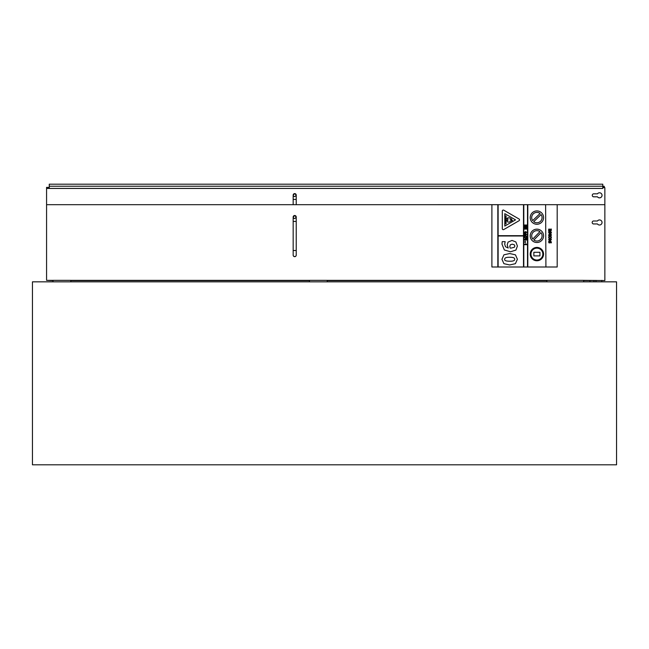 <?xml version="1.0" encoding="UTF-8"?>
<svg xmlns="http://www.w3.org/2000/svg" width="649" height="649" viewBox="0 0 649 649"><rect width="100%" height="100%" fill="white"/><g stroke="black" fill="none" stroke-linecap="round" stroke-linejoin="round"><path stroke-width="0.97" d="M616.55 281.828L616.55 464.806L32.45 464.806L32.45 281.828L616.55 281.828M70.814 281.828L70.814 280.344L53.007 280.344L53.007 281.828M327.242 281.828L327.242 280.344L309.435 280.344L309.435 281.828M546.88 281.082L546.88 281.828L546.88 281.082M583.678 281.082L583.678 280.344L546.88 280.344L583.678 280.344L583.678 281.828L583.678 281.082M546.88 280.352L327.242 280.352M309.435 280.352L70.814 280.352M53.007 280.352L46.574 280.352L53.007 280.595M583.678 280.546L604.86 280.546L583.678 280.352M70.814 280.595L309.435 280.595M327.242 280.595L546.88 280.595M604.86 280.352L604.86 204.686L557.191 204.686L557.191 266.999L545.914 266.999L545.614 204.678L545.914 266.999M497.832 204.678L497.832 266.999L527.807 266.999L527.807 204.678L523.5 204.678L523.5 235.692L523.5 204.686L498.124 204.686L498.124 235.692L498.124 204.678L46.574 204.686L46.574 280.352M296.228 255.033L296.228 255.13A1.525 1.525 180 0 1 294.703 256.663A1.525 1.525 180 0 1 293.17 255.13L293.17 255.033A1.525 1.525 0 0 0 294.703 256.558A1.525 1.525 0 0 0 296.228 255.033L296.228 217.05C294.889 218.989 293.875 218.989 293.17 217.05A1.525 1.525 180 0 1 294.703 215.517A1.525 1.525 180 0 1 296.228 217.05L294.703 215.517L293.17 217.147M593.9 223.954A1.485 1.485 180 0 1 592.18 222.477A1.485 1.485 0 0 0 593.9 223.937L597.461 223.937L593.9 223.954M602.037 222.485L602.037 222.469A2.523 2.523 180 0 1 597.461 223.954A2.523 2.523 0 0 0 602.037 222.469A2.523 2.523 0 0 0 597.461 221.001L593.9 221.001A1.485 1.485 0 0 0 592.18 222.469L592.18 222.469M604.26 187.642L604.26 186.295L603.075 186.295L604.26 186.685M603.075 186.685L603.075 187.642M293.17 195.349L293.17 195.138A1.525 1.525 180 0 1 294.703 193.605A1.525 1.525 180 0 1 296.228 195.138L296.228 195.13C294.873 197.069 293.851 197.069 293.17 195.13L293.17 199.413L296.228 199.413L296.228 195.13L294.703 193.605L293.17 195.13M46.574 204.686L46.574 187.374L49.251 187.374M46.574 188.453L602.775 188.453L602.775 187.374M602.775 187.642L604.86 187.642L604.86 204.686M597.478 196.793L593.762 196.793A1.485 1.485 180 0 1 592.277 195.308A1.485 1.485 0 0 0 593.762 196.834L597.478 196.834A2.523 2.523 0 0 0 602.037 195.325A2.523 2.523 180 0 1 597.478 196.793L597.478 196.834M592.277 195.349L592.277 195.308A1.485 1.485 180 0 1 593.762 193.824L597.478 193.824A2.523 2.523 180 0 1 602.037 195.308L602.037 195.349M602.775 187.869L602.775 186.239L49.251 186.239L49.251 187.869M602.775 186.239L602.775 184.194L49.251 184.194L49.251 186.239M593.981 281.828L593.981 280.376M595.993 280.376L595.993 281.828M601.818 281.828L601.818 280.376M589.941 281.828L589.941 280.546M501.977 244.105L504.346 249.979L510.52 251.78L515.931 250.068L517.407 246.044L515.866 241.947L512.02 240.43L508.053 242.101L507.21 244.843L508.232 248.032L505.49 246.717L504.687 244.146L505.141 241.639L502.229 241.639L501.977 244.105L504.346 249.979L510.52 251.78L515.931 250.076L517.407 246.044M511.071 248.088L510.146 248.064L509.798 246.49L510.284 244.851L512.215 244.17L514.284 244.778L514.884 246.028L514.284 247.31L511.071 248.088M514.884 246.036L514.284 244.778L512.215 244.17L510.284 244.851L509.798 246.49M508.232 248.032L507.21 244.843M504.687 244.146L505.141 241.931M524.822 234.954L524.343 236.366L526.728 236.366L525.219 234.954L524.822 235.928M525.219 235.928L525.219 235.376L526.031 235.928L525.219 235.928L525.219 235.376L526.031 235.928M524.343 236.366L524.822 236.366M526.728 236.366L525.219 236.366M526.728 234.524L525.219 233.113L524.343 234.524L526.728 234.524L525.219 234.524M526.031 234.078L525.219 233.535L526.031 234.078L525.219 234.078L525.219 233.535L525.219 234.078M524.822 234.078L524.822 233.113M524.343 234.524L524.822 234.524M526.688 238.434L526.688 236.877L526.266 237.915L524.343 237.193L526.688 238.434L524.343 237.639M526.266 237.915L526.266 236.877M526.72 229.097L526.72 228.651L525.13 228.651L526.72 227.215L524.343 227.215L524.343 227.653L525.901 227.653L524.343 229.097L526.72 229.097L524.343 229.097M526.72 227.677L525.13 228.651M524.343 227.653L525.901 227.653M526.063 244.219L524.343 244.219L524.343 244.673L526.728 244.673L525.714 243.635M526.728 244.673L524.343 244.673M550.003 236.601L551.009 237.372L550.003 236.601L549.005 237.372L550.003 236.601M551.009 237.372L550.693 238.167L551.196 238.167L550.693 238.167M551.196 238.167L551.407 237.38L551.196 238.167M551.407 237.38L551.042 236.479L550.003 236.131L548.957 236.479L548.608 237.38M548.819 238.167L549.33 238.167L548.819 238.167M549.33 238.167L549.005 237.372M551.415 234.792L549.995 233.559L548.608 234.906L548.835 235.814L549.33 235.814L549.005 234.897L549.963 234.013L549.963 235.863L551.123 235.563L551.415 234.792L551.123 235.563L549.963 235.863M550.303 235.425L550.303 234.013L551.05 234.768L550.303 235.425L550.303 234.013L551.05 234.768M549.33 235.814L548.608 234.906M549.963 234.013L549.005 234.897M525.795 226.671L525.795 225.479L526.315 225.479L526.72 226.761L526.72 225L524.343 225L524.343 226.801L524.749 225.479L525.39 225.479L525.39 226.671M526.315 225.479L525.795 225.479M526.315 226.761L526.72 226.761M524.343 226.801L524.749 226.801M525.39 225.479L524.749 225.479M548.6 229.608L548.673 230.922L550.498 230.922L551.204 230.63L551.285 229.016L550.514 230.476L550.23 229.284L548.835 229.032L548.957 230.476M549.33 230.476L549.476 229.259L550.068 230.476L549.33 230.476M550.068 230.476L549.476 229.259L549.013 229.77M551.407 229.827L550.498 230.922L548.673 230.922M550.831 229.04L551.009 229.827M526.063 232.058L524.343 232.058L524.343 232.512L526.728 232.512L525.714 231.466M524.343 232.512L526.728 232.512M549.338 231.393L548.835 231.393L548.851 233.056L549.443 233.324L550.652 231.863L550.733 233.226L551.212 233.226L551.407 232.399L550.587 231.401L549.379 232.861L549.338 231.393L548.989 232.293M550.733 233.226L551.407 232.399M551.025 232.391L550.652 231.863L549.443 233.324L548.608 232.277M526.728 239.489L525.52 240.26L524.546 240.025L526.485 240.033L526.485 238.954L525.52 238.718L524.303 239.489L524.546 240.025L524.303 239.489M526.347 239.489L524.684 239.489M550.003 238.386L548.6 239.586L550.003 240.771L551.415 239.586L550.003 238.386M550.003 240.308L548.981 239.586L550.003 238.856L551.033 239.586L550.003 240.308M551.033 239.586L550.003 238.856L548.981 239.586M548.6 239.586L550.003 240.779L551.415 239.586M525.439 242.426L525.439 241.533L524.976 241.533L524.976 242.426L525.439 242.426L524.976 242.426M549.338 241.071L548.835 241.071L548.851 242.734L549.443 243.002L550.652 241.542L550.733 242.904L551.212 242.904L551.407 242.077L550.587 241.087L549.078 242.385L549.338 241.071M550.733 242.904L551.407 242.077M551.025 242.069L550.652 241.542L549.443 243.002L548.608 241.955M549.338 241.095L548.989 241.98M509.684 264.97L503.9 263.672L509.684 264.97L515.395 263.681L509.684 264.97M517.407 259.259L515.395 263.681L517.407 259.259L515.46 254.846L509.684 253.532L503.924 254.83L501.953 259.259L503.9 263.672L501.953 259.259M509.676 257.272C513.181 257.223 514.844 257.88 514.665 259.259C514.844 257.88 513.181 257.223 509.676 257.272C506.204 257.223 504.541 257.88 504.695 259.259C504.541 257.88 506.204 257.223 509.676 257.272L509.676 257.272M514.608 259.705L514.665 259.259C514.844 260.63 513.181 261.287 509.684 261.231C505.977 261.182 504.314 260.525 504.695 259.259M557.191 204.686L545.914 204.686M523.5 235.993L498.124 235.993L523.5 235.993L523.5 266.999M506.09 223.84L505.336 223.84L506.09 223.84L506.09 215.906L505.336 215.906L505.336 223.84M539.927 252.283L533.851 252.283L533.851 255.901L539.927 255.901L539.927 252.283M539.927 255.901L533.851 255.901M504.8 213.667L504.8 226.063L504.8 213.667L515.533 219.865L504.8 213.667M515.533 219.865L504.8 226.063M503.811 229.527A1.006 1.006 180 0 1 502.294 228.651A1.006 1.006 -0 0 0 503.811 229.527L519.03 220.741A1.006 1.006 -0 0 0 519.533 219.865L519.533 219.865A1.006 1.006 180 0 1 519.03 220.741L503.811 229.527M502.294 228.651L502.294 211.079A1.006 1.006 -0 0 1 503.811 210.203L519.03 218.989A1.006 1.006 -0 0 1 519.533 219.865L519.533 219.865M542.085 235.838A5.192 5.192 -0 0 0 540.998 232.658L540.998 232.658A5.192 5.192 180 0 1 533.851 240.049L540.998 232.658L533.851 240.057M539.927 231.628L532.788 239.019A5.192 5.192 180 0 1 539.927 231.628A5.192 5.192 -0 0 0 531.701 235.838M543.57 235.838L543.57 235.838A6.677 6.677 180 0 1 536.893 242.515A6.677 6.677 -0 0 0 543.57 235.838A6.677 6.677 -0 0 0 536.893 229.162A6.677 6.677 -0 0 0 530.217 235.838A6.677 6.677 -0 0 0 536.893 242.515A6.677 6.677 180 0 1 530.217 235.838L530.217 235.838M527.507 266.999L527.507 204.678M498.124 266.999L498.124 235.993M523.8 266.999L523.8 204.678M523.5 235.692L498.124 235.692M542.085 217.593A5.192 5.192 -0 0 0 541.112 214.568L541.112 214.568A5.192 5.192 180 0 1 533.697 221.682L541.112 214.568L533.697 221.682M540.09 213.497L532.667 220.611A5.192 5.192 180 0 1 540.09 213.497A5.192 5.192 -0 0 0 531.701 217.593M543.57 217.593L543.57 217.593A6.677 6.677 180 0 1 536.893 224.27A6.677 6.677 -0 0 0 543.57 217.593A6.677 6.677 -0 0 0 536.893 210.917A6.677 6.677 -0 0 0 530.217 217.593A6.677 6.677 -0 0 0 536.893 224.27A6.677 6.677 180 0 1 530.217 217.593L530.217 217.593M536.893 260.03A5.938 5.938 180 0 1 530.955 254.092A5.938 5.938 180 0 1 536.893 248.153A5.938 5.938 180 0 1 542.832 254.092A5.938 5.938 180 0 1 536.893 260.03M542.832 254.092A5.938 5.938 -0 0 0 536.893 248.153A5.938 5.938 -0 0 0 530.955 254.092M543.57 254.092L543.57 254.092A6.677 6.677 180 0 1 536.893 260.768A6.677 6.677 -0 0 0 543.57 254.092A6.677 6.677 -0 0 0 536.893 247.415A6.677 6.677 -0 0 0 530.217 254.092A6.677 6.677 -0 0 0 536.893 260.768A6.677 6.677 180 0 1 530.217 254.092L530.217 254.092M506.601 218.989L507.875 218.989L507.875 220.368L506.764 220.368L507.875 222.128L509.343 222.015L512.532 220.368L510.065 219.865L511.81 219.208L509.708 217.959L507.875 217.772L506.601 218.989L507.875 218.989L507.875 220.368M511.81 219.208L510.065 219.865M512.532 220.368L509.343 222.015L507.875 222.128L506.764 220.368M527.807 266.999L545.614 266.999M545.614 204.686L527.807 204.686M497.832 266.999L491.893 266.999L491.893 204.686M491.893 266.999L557.191 266.999M296.228 250.506L293.17 250.506L293.17 221.423L296.228 221.423M602.775 188.413L46.574 188.413M293.17 217.05L293.17 221.423M293.17 250.506L293.17 255.033M296.228 204.686L296.228 199.413M293.17 204.686L293.17 199.413"/></g></svg>
